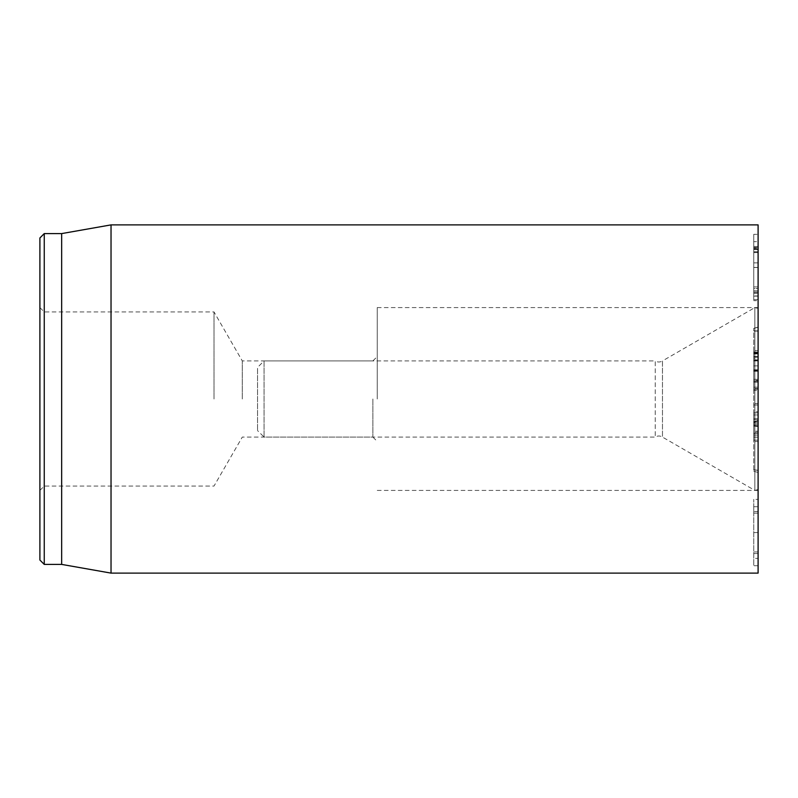 <?xml version="1.0" encoding="UTF-8"?>
<svg xmlns="http://www.w3.org/2000/svg" width="798" height="798" viewBox="0 0 798 798"><rect width="100%" height="100%" fill="white"/><g stroke="black" fill="none" stroke-linecap="round" stroke-linejoin="round"><path stroke-width="0.6" stroke-dasharray="3.99 2.99" d="M758.1 506.72L758.1 513.134L753.751 513.134L753.751 506.72L753.751 558.371L753.751 513.134L758.1 513.134L758.1 506.72L753.751 506.72M758.1 558.371L758.1 513.134L758.1 551.957L753.751 551.957L758.1 551.957L758.1 558.371L753.751 558.371M758.1 499.368L758.1 565.722L758.1 511.518L753.751 511.518L753.751 565.722L753.751 499.368L753.751 511.518L758.1 511.518L758.1 499.368L753.751 499.368M758.1 553.573L753.751 553.573L758.1 553.573M758.1 565.722L753.751 565.722M758.1 293.335L758.1 286.921L753.751 286.921L753.751 293.335L753.751 241.684L753.751 286.921L758.1 286.921L758.1 293.335L753.751 293.335M758.1 286.921L758.1 248.108L753.751 248.108L758.1 248.108L758.1 241.684L753.751 241.684L753.751 299.629L753.751 234.333L753.751 252.587L753.751 241.684L758.1 241.684L758.1 286.921M758.1 300.686L758.1 234.333L758.1 288.537L753.751 288.537L753.751 246.482L753.751 300.686L753.751 288.537L758.1 288.537L758.1 300.686L753.751 300.686M758.1 246.482L753.751 246.482L758.1 246.482M758.1 295.948L758.1 234.333L753.751 234.333L758.1 234.333L758.1 292.277L753.751 292.277L758.1 292.277L758.1 295.948L753.751 295.948M758.1 299.629L753.751 299.629L758.1 299.629M758.1 292.088L753.751 292.088M758.1 267.42L753.751 267.42M758.1 247.48L753.751 247.48M758.1 252.587L753.751 252.587M758.1 249.475L753.751 249.475M758.1 251.779L753.751 251.779M758.1 290.841L753.751 290.841M758.1 390.372L758.1 352.736L758.1 390.372L753.751 390.372L753.751 352.736L753.751 390.372M758.1 371.24L753.751 371.24M758.1 381.215L753.751 381.215L758.1 381.215M758.1 389.125L753.751 389.125M758.1 370.99L753.751 370.99M758.1 353.923L753.751 353.923M758.1 353.554L753.751 353.554M758.1 360.905L753.751 360.905M758.1 370.741L753.751 370.741M758.1 381.025L753.751 381.025M758.1 370.372L753.751 370.372M758.1 365.883L753.751 365.883M758.1 370.432L753.751 370.432M758.1 382.212L753.751 382.212M758.1 371.18L753.751 371.18M758.1 356.536L753.751 356.536M758.1 352.736L753.751 352.736M758.1 353.055L753.751 353.055M758.1 433.354L758.1 412.855L753.751 412.855L753.751 433.354L753.751 411.798L753.751 412.855L758.1 412.855L758.1 432.297L753.751 432.297L758.1 432.297L758.1 433.354L753.751 433.354M758.1 411.798L758.1 412.855L758.1 411.798L753.751 411.798M758.1 441.583L758.1 440.147L753.751 440.147L753.751 441.583L753.751 422.581L753.751 440.147L758.1 440.147L758.1 422.581L758.1 441.583L753.751 441.583M758.1 403.579L758.1 405.005L753.751 405.005L753.751 403.579L753.751 422.581L753.751 405.005L758.1 405.005L758.1 422.581L758.1 403.579L753.751 403.579M758.1 431.169L758.1 414.97L753.751 414.97L753.751 437.144L753.751 414.97L758.1 414.97L758.1 431.169L753.751 431.169M758.1 437.144L753.751 437.144M758.1 433.474L753.751 433.474M758.1 423.07L753.751 423.07M758.1 422.88L753.751 422.88L758.1 422.88M758.1 358.831L758.1 379.329L753.751 379.329L753.751 358.831L753.751 380.387L753.751 379.329L758.1 379.329L758.1 359.898L753.751 359.898L758.1 359.898L758.1 358.831L753.751 358.831M758.1 380.387L758.1 379.329L758.1 380.387L753.751 380.387M758.1 350.611L758.1 352.048L753.751 352.048L753.751 350.611L753.751 369.614L753.751 352.048L758.1 352.048L758.1 369.614L758.1 350.611L753.751 350.611M758.1 388.616L758.1 387.18L753.751 387.18L753.751 388.616L753.751 369.614L753.751 387.18L758.1 387.18L758.1 369.614L758.1 388.616L753.751 388.616M758.1 224.886L758.1 573.114M758.1 399L758.1 490.411L758.1 399M372.885 399L372.885 437.085L372.885 399M377.235 399L377.235 307.589L377.235 399M242.283 399L242.283 360.915L242.283 399M44.249 233.595L44.249 564.405M39.9 399L39.9 490.411L39.9 399M214.014 399L214.014 311.948L214.014 399M39.9 560.046L39.9 237.954M61.665 233.595L61.665 564.405M111.032 573.114L111.032 224.886M758.1 308.477L758.1 489.533L758.1 308.467L754.838 307.589L754.838 490.411L754.838 307.599L662.48 360.915L662.48 437.085L662.46 360.915C660.046 362.362 657.642 362.362 655.238 360.915L655.238 437.085L655.238 360.915L264.068 360.915L264.068 437.085L264.068 360.915L257.535 367.439L257.535 430.561L257.535 367.449M753.751 421.613L753.751 328.297L753.751 471.279L753.751 421.613L758.1 420.446L758.1 472.446L758.1 327.13L758.1 420.656L753.751 421.613M758.1 420.656L753.751 421.833M758.1 420.875L753.751 422.022M758.1 532.575L753.751 532.575L758.1 532.575M758.1 267.48L753.751 267.48L758.1 267.48M758.1 251.839L753.751 251.839M758.1 248.916L753.751 248.916M758.1 262.871L753.751 262.871M758.1 296.138L753.751 296.138M758.1 357.225L753.751 357.225M758.1 369.813L753.751 369.813L758.1 369.813M758.1 360.277L753.751 360.277M758.1 418.89L753.751 418.89M758.1 419.209L753.751 419.209M758.1 424.686L753.751 424.686M758.1 435.09L753.751 435.09M758.1 330.891L753.751 330.901M758.1 327.13L753.751 328.297L758.1 327.13M758.1 327.24L753.751 328.407M758.1 331.11L753.751 331.09M758.1 421.075L753.751 422.242M758.1 426.621L753.751 426.092M758.1 470.371L753.751 469.842M758.1 470.271L753.751 469.773M758.1 425.893L753.751 425.394M39.9 490.411L44.249 486.052L214.014 486.052L242.283 437.085L372.885 437.085L377.235 441.444M39.9 307.589L44.249 311.948L214.014 311.948L242.283 360.915L372.885 360.915L377.235 356.556M377.235 490.411L758.1 490.411M377.235 307.589L758.1 307.589M758.1 489.533L754.838 490.411L662.46 437.085C660.046 435.638 657.642 435.638 655.238 437.085L264.068 437.085L257.535 430.561M753.751 471.279L758.1 472.446"/><path stroke-width="1.2" d="M758.1 399L758.1 224.886L111.032 224.886L111.032 573.114L758.1 573.114L758.1 399M39.9 399L39.9 560.046L44.249 564.405L44.249 233.595L39.9 237.954L39.9 399M44.249 564.405L61.665 564.405L61.665 233.595L44.249 233.595M61.665 564.405L111.032 573.114M61.665 233.595L111.032 224.886"/></g></svg>

